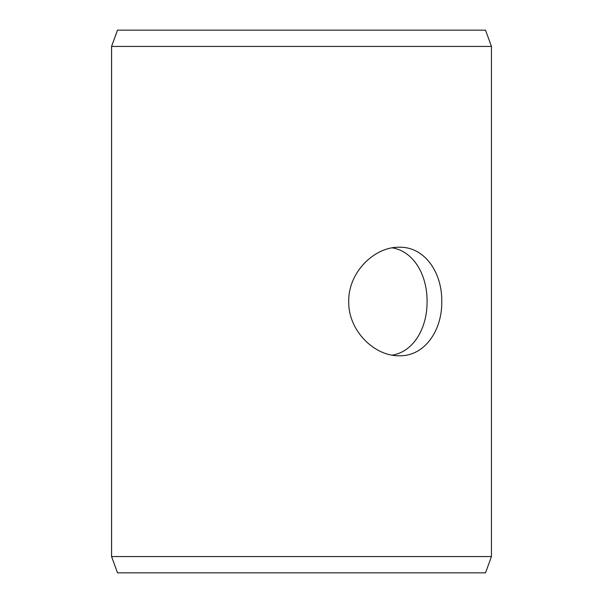 <?xml version="1.0" encoding="UTF-8"?>
<svg xmlns="http://www.w3.org/2000/svg" width="603" height="603" viewBox="0 0 603 603"><rect width="100%" height="100%" fill="white"/><g stroke="black" fill="none" stroke-linecap="round" stroke-linejoin="round"><path stroke-width="0.9" d="M111.585 556.569L117.51 572.85L111.555 556.569L111.555 46.431L117.479 30.15L485.521 30.15L491.445 46.431L111.585 46.431L111.585 556.569L491.445 556.569L491.445 46.431M117.51 30.15L111.585 46.431M117.51 572.85L485.521 572.85L491.445 556.569M392.244 355.152C413.907 351.579 427.286 327.806 427.075 301.5C427.286 275.179 413.884 251.406 392.244 247.848M441.773 301.5C442.218 330.685 424.429 356.396 399.329 355.77C374.425 356.365 348.135 330.67 348.73 301.523C348.119 272.36 374.433 246.612 399.329 247.23C424.444 246.635 442.21 272.285 441.773 301.5"/></g></svg>
